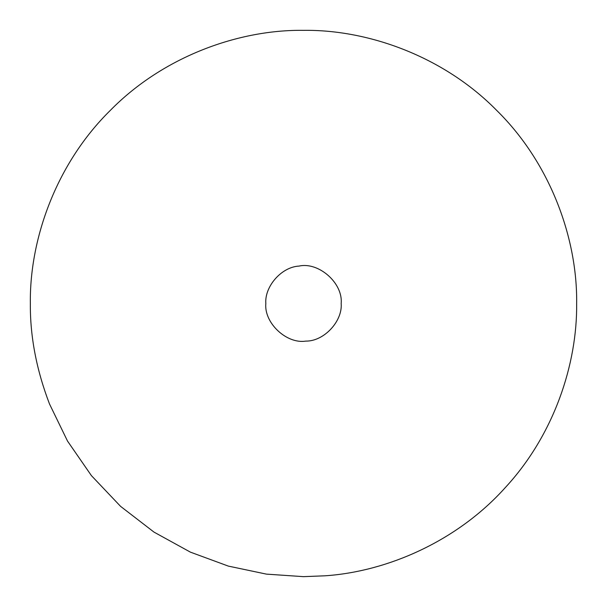 <?xml version="1.0" encoding="UTF-8"?>
<svg xmlns="http://www.w3.org/2000/svg" width="607" height="607" viewBox="0 0 607 607"><rect width="100%" height="100%" fill="white"/><g stroke="black" fill="none" stroke-linecap="round" stroke-linejoin="round"><path stroke-width="0.91" d="M299.054 266.086C318.432 261.632 343.099 282.87 341.18 303.5C342.667 321.156 324.077 341.422 305.799 341.104C286.823 344.207 263.977 323.167 265.82 303.5C264.515 286.709 281.246 266.981 299.054 266.086C318.432 261.632 343.099 282.87 341.18 303.5M324.935 575.808L303.5 576.65L266.427 574.123L228.331 566.103L190.393 552.135L154.003 532.111L120.581 506.359L91.414 475.63L67.514 441.061L49.508 403.989C36.428 369.739 30.047 336.248 30.35 303.5C29.47 239.446 56.026 163.746 110.353 110.353C163.746 56.026 239.446 29.47 303.5 30.35C367.554 29.47 443.254 56.026 496.647 110.353C550.974 163.746 577.53 239.446 576.65 303.5C577.333 364.063 554.039 434.984 505.191 487.702C457.208 541.148 387.349 571.65 324.935 575.808"/></g></svg>
